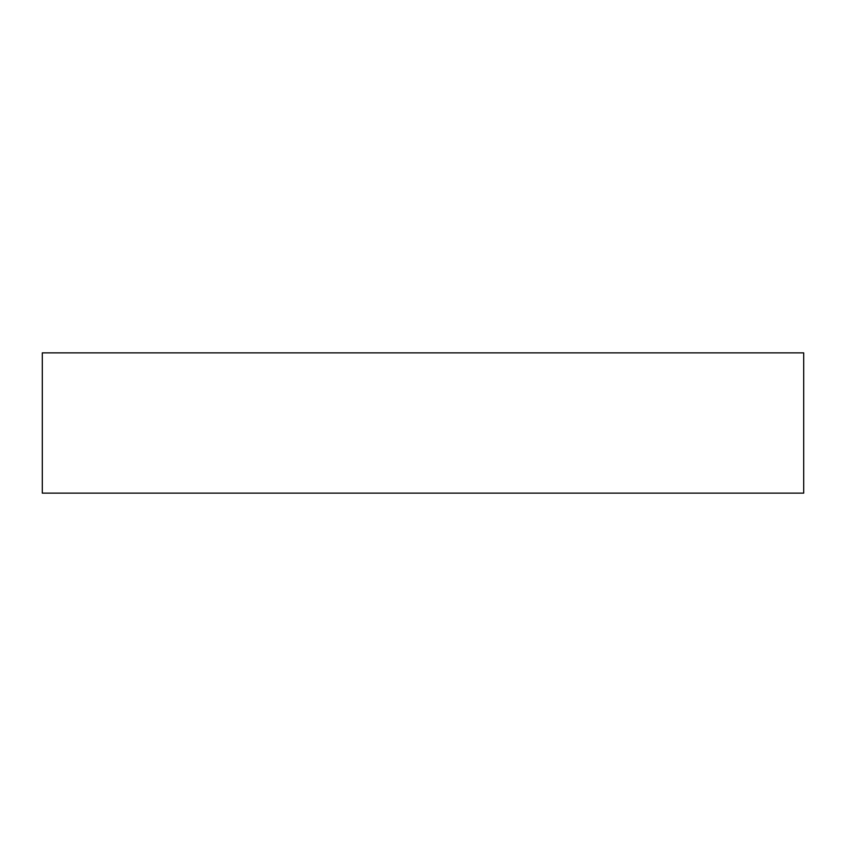 <?xml version="1.0" encoding="UTF-8"?>
<svg xmlns="http://www.w3.org/2000/svg" width="846" height="846" viewBox="0 0 846 846"><rect width="100%" height="100%" fill="white"/><g stroke="black" fill="none" stroke-linecap="round" stroke-linejoin="round"><path stroke-width="1.27" d="M42.3 493.133L42.3 352.867L803.7 352.867L803.7 493.133L42.3 493.133"/></g></svg>
